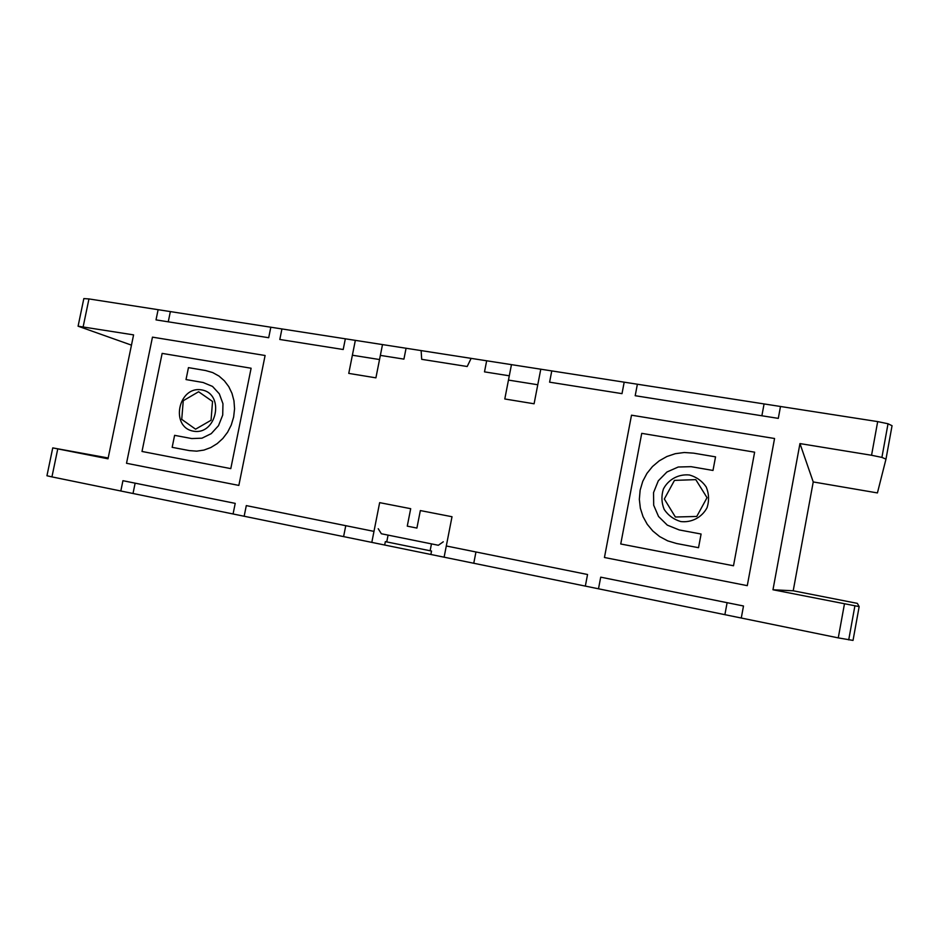 <?xml version="1.0" encoding="UTF-8"?>
<svg xmlns="http://www.w3.org/2000/svg" width="939" height="939" viewBox="0 0 939 939"><rect width="100%" height="100%" fill="white"/><g stroke="black" fill="none" stroke-linecap="round" stroke-linejoin="round"><path stroke-width="1.41" d="M131.46 345.141L78.09 326.197L133.584 334.883L108.008 458.807L52.748 447.891L108.185 457.974M799.958 443.584L871.556 455.262L881.909 457.399L885.982 459.124L877.425 492.928L813.233 481.942L793.209 590.784L857.342 603.366L859.162 606.606L772.973 589.762L799.958 443.584L813.233 481.942M772.973 589.762L793.209 590.784M78.09 326.197L83.829 298.59L88.959 298.931L83.184 326.655M57.76 448.912L51.938 476.895L46.95 475.756L52.748 447.891M881.909 457.399L888.024 423.759L877.683 421.599L88.959 298.931M871.556 455.262L877.683 421.599M885.982 459.124L892.05 425.719L888.024 423.759M51.938 476.895L838.269 637.886L844.466 603.836M838.269 637.886L853.023 640.41L859.162 606.606M848.715 639.882L854.901 605.855M727.115 602.685L724.885 614.681M598.495 588.8L600.714 577.168L743.5 605.995L741.27 618.026M701.093 534.033L698.534 547.695L676.62 543.517L667.664 540.852L659.683 536.603L652.828 531.005L647.229 524.267L643.027 516.603L640.351 508.222L639.342 499.348L640.14 490.17L642.757 481.32L646.936 473.397L652.499 466.519L659.213 460.849L666.878 456.518L675.305 453.69L684.285 452.504L693.604 453.15L715.541 456.859L712.994 470.451L691.057 466.671L678.24 467.012L666.936 472L658.309 480.803L653.544 492.588L653.697 505.252L658.544 516.497L667.3 525.124L679.179 529.925L701.093 534.033M707.032 497.682L696.761 516.45L675.376 517.013L664.331 498.996L674.472 480.381L695.799 479.641L707.032 497.682M764.076 403.934L761.881 415.766M780.497 406.481L778.29 418.371L635.198 395.718L637.381 384.227M733.5 565.771L754.627 452.175L641.736 433.349L620.749 543.986L733.5 565.771M774.558 438.501L747.28 585.654L604.446 557.496L631.501 415.191L774.558 438.501M471.143 358.369L467.188 366.503L421.705 359.332L421.118 350.599M446.295 545.982L587.544 574.504L585.337 586.112M430.121 550.759L431.459 543.881M438.372 545.254L443.267 541.803M473.761 563.259L475.956 551.979M388.077 535.113L386.739 541.909M381.375 533.763L438.325 545.266M381.34 533.728L378.229 528.727M384.673 545.019L385.342 541.627L431.541 551.052L430.872 554.48M444.112 557.191L452.011 516.732L420.343 510.57L416.904 528.07L407.268 526.145L410.695 508.692L379.649 502.647L371.809 542.39M345.763 525.687L343.592 536.615M373.98 531.38L246.3 505.605L244.152 516.25M120.814 491.003L122.939 480.698L235.22 503.374L233.072 513.985M133.009 493.503L135.134 483.162M238.846 485.416L126.519 463.279L152.47 337.148L265.103 355.494L238.846 485.416M172.166 447.328L174.607 435.344L191.732 438.56L201.979 438.184L211.24 433.642L218.494 425.672L222.719 415.061L222.954 403.735L219.327 393.828L212.507 386.41L203.164 382.513L186.016 379.567L188.457 367.63L205.606 370.541L212.684 372.572L218.987 376.058L224.386 380.811L228.764 386.633L231.992 393.371L233.964 400.8L234.562 408.758L233.647 417.022L231.252 425.038L227.59 432.233L222.836 438.478L217.191 443.619L210.817 447.539L203.927 450.086L196.685 451.154L189.279 450.591L172.166 447.328M195.582 429.182L181.732 419.369L183.258 400.718L198.61 391.751L212.543 401.469L211.052 420.261L195.582 429.182M142 451.459L230.794 468.62L251.112 368.229L162.142 353.393L142 451.459M540.782 369.203L534.091 403.782L504.795 398.981L511.462 364.649M551.768 370.917L549.597 382.173L622.005 393.641L624.189 382.173M509.302 375.8L484.501 371.867L486.66 360.787M380.354 355.388L403.923 359.121L406.071 348.252M537.777 384.755L508.469 380.084M382.502 344.59L375.905 377.842L348.756 373.393L355.341 340.364M352.383 355.224L379.532 359.543M281.935 328.943L279.81 339.472L343.204 349.508L345.341 338.815M158.116 309.694L156.015 319.882L268.695 337.723L270.819 327.218M168.257 321.819L170.358 311.595M193.246 431.142C216.733 435.731 225.243 393.758 201.65 389.908C178.34 385.636 169.877 426.975 193.246 431.142M680.752 521.556C691.62 522.835 702.043 517.342 707.09 507.6C709.274 500.616 708.992 493.75 706.234 487.001C702.09 481.014 696.515 477.012 689.496 475.005C678.639 473.843 668.368 479.383 663.392 489.031C661.232 495.933 661.49 502.729 664.178 509.431C668.239 515.429 673.756 519.467 680.752 521.556"/></g></svg>
